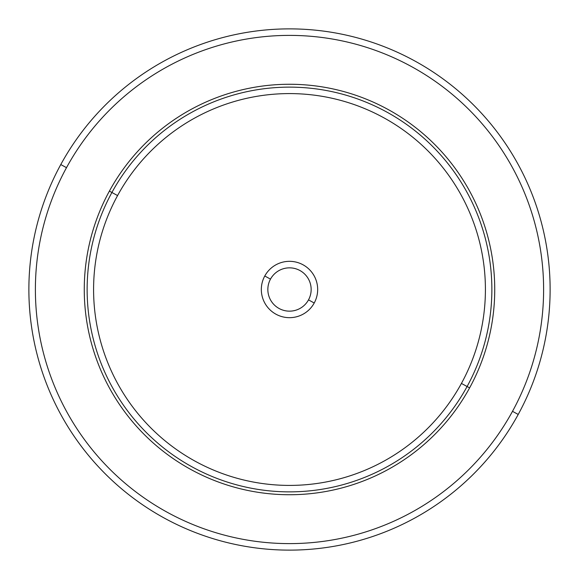 <?xml version="1.0" encoding="UTF-8"?>
<svg xmlns="http://www.w3.org/2000/svg" width="579" height="579" viewBox="0 0 579 579"><rect width="100%" height="100%" fill="white"/><g stroke="black" fill="none" stroke-linecap="round" stroke-linejoin="round"><path stroke-width="0.87" d="M60.781 164.552A260.622 260.622 0 0 0 164.552 518.219A260.622 260.622 0 0 0 518.219 414.448A260.622 260.622 0 0 0 414.448 60.781A260.622 260.622 0 0 0 60.781 164.552L66.498 167.671A254.109 254.109 0 0 0 167.671 512.502A254.109 254.109 0 0 0 512.502 411.329L518.219 414.448A260.622 260.622 0 0 1 164.552 518.219A260.622 260.622 0 0 1 60.781 164.552A260.622 260.622 0 0 1 414.448 60.781A260.622 260.622 0 0 1 518.219 414.448L512.502 411.329A254.109 254.109 0 0 0 411.329 66.498A254.109 254.109 0 0 0 66.498 167.671L60.781 164.552M512.502 411.329A254.109 254.109 0 0 1 167.671 512.502A254.109 254.109 0 0 1 66.498 167.671A254.109 254.109 0 0 1 411.329 66.498A254.109 254.109 0 0 1 512.502 411.329M469.612 387.894A205.241 205.241 0 0 0 387.894 109.388A205.241 205.241 0 0 0 109.388 191.106A205.241 205.241 0 0 0 191.106 469.612A205.241 205.241 0 0 0 469.612 387.894L467.094 386.519A202.368 202.368 0 0 0 386.519 111.906A202.368 202.368 0 0 0 111.906 192.481L109.388 191.106A205.241 205.241 0 0 1 387.894 109.388A205.241 205.241 0 0 1 469.612 387.894A205.241 205.241 0 0 1 191.106 469.612A205.241 205.241 0 0 1 109.388 191.106L111.906 192.481A202.368 202.368 0 0 0 192.481 467.094A202.368 202.368 0 0 0 467.094 386.519L469.612 387.894M111.906 192.481A202.368 202.368 0 0 1 386.519 111.906A202.368 202.368 0 0 1 467.094 386.519L461.427 383.428A195.912 195.912 0 0 0 383.428 117.573A195.912 195.912 0 0 0 117.573 195.572L111.906 192.481L117.573 195.572A195.912 195.912 0 0 0 195.572 461.427A195.912 195.912 0 0 0 461.427 383.428L467.094 386.519A202.368 202.368 0 0 1 192.481 467.094A202.368 202.368 0 0 1 111.906 192.481M461.427 383.428A195.912 195.912 0 0 1 195.572 461.427A195.912 195.912 0 0 1 117.573 195.572A195.912 195.912 0 0 1 383.428 117.573A195.912 195.912 0 0 1 461.427 383.428M264.777 275.995A28.168 28.168 0 0 0 275.995 314.223A28.168 28.168 0 0 0 314.223 303.005A28.168 28.168 0 0 0 303.005 264.777A28.168 28.168 0 0 0 264.777 275.995L270.494 279.121A21.655 21.655 0 0 0 279.121 308.506A21.655 21.655 0 0 0 308.506 299.879L314.223 303.005A28.168 28.168 0 0 1 275.995 314.223A28.168 28.168 0 0 1 264.777 275.995A28.168 28.168 0 0 1 303.005 264.777A28.168 28.168 0 0 1 314.223 303.005L308.506 299.879A21.655 21.655 0 0 0 299.879 270.494A21.655 21.655 0 0 0 270.494 279.121L264.777 275.995M308.506 299.879A21.655 21.655 0 0 1 279.121 308.506A21.655 21.655 0 0 1 270.494 279.121A21.655 21.655 0 0 1 299.879 270.494A21.655 21.655 0 0 1 308.506 299.879"/></g></svg>
